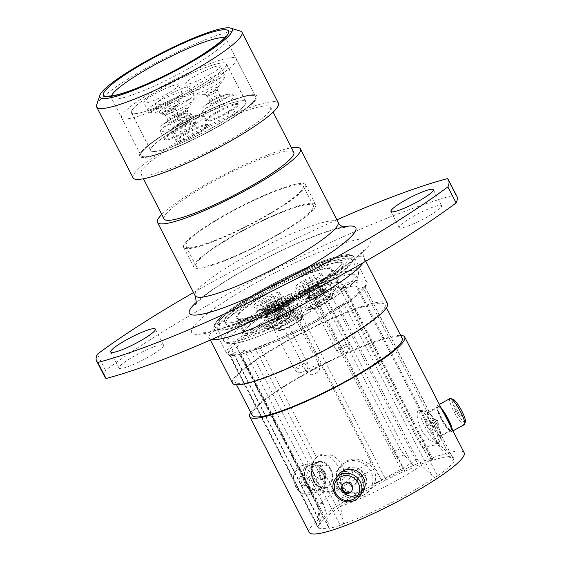 <?xml version="1.0" encoding="UTF-8"?>
<svg xmlns="http://www.w3.org/2000/svg" width="562" height="562" viewBox="0 0 562 562"><rect width="100%" height="100%" fill="white"/><g stroke="black" fill="none" stroke-linecap="round" stroke-linejoin="round"><path stroke-width="0.42" stroke-dasharray="2.81 2.11" d="M285.679 187.589A65.944 9.884 -27.2 0 0 219.679 218.442A65.944 9.884 -27.2 0 0 185.917 246.191A65.944 9.884 -27.2 0 0 203.465 244.505A65.944 9.884 -27.2 0 0 269.465 213.651A65.944 9.884 -27.2 0 0 303.227 185.903A65.944 9.884 -27.2 0 0 285.679 187.589M157.234 154.55A65.944 9.884 152.8 0 1 139.685 156.236A65.944 9.884 152.8 0 1 173.447 128.494A65.944 9.884 152.8 0 1 239.454 97.64A65.944 9.884 152.8 0 1 256.996 95.947A65.944 9.884 152.8 0 1 223.24 123.696A65.944 9.884 152.8 0 1 157.234 154.55M212 265.327A68.515 10.264 152.8 0 1 193.771 267.083A68.515 10.264 152.8 0 1 228.839 238.253A68.515 10.264 152.8 0 1 297.41 206.205A68.515 10.264 152.8 0 1 315.64 204.449A68.515 10.264 152.8 0 1 280.571 233.272A68.515 10.264 152.8 0 1 212 265.327M201.863 245.608A68.515 10.264 152.8 0 1 183.633 247.364A68.515 10.264 152.8 0 1 218.709 218.534A68.515 10.264 152.8 0 1 287.28 186.486A68.515 10.264 152.8 0 1 305.51 184.729A68.515 10.264 152.8 0 1 270.434 213.56A68.515 10.264 152.8 0 1 201.863 245.608M324.457 263.044A65.944 9.884 -27.2 0 0 258.457 293.898A65.944 9.884 -27.2 0 0 224.695 321.647A65.944 9.884 -27.2 0 0 242.243 319.954A65.944 9.884 -27.2 0 0 308.243 289.107A65.944 9.884 -27.2 0 0 342.005 261.358A65.944 9.884 -27.2 0 0 324.457 263.044A65.944 9.884 -27.2 0 0 258.457 293.898A65.944 9.884 -27.2 0 0 224.695 321.647A65.944 9.884 -27.2 0 0 242.243 319.954A65.944 9.884 -27.2 0 0 308.243 289.107A65.944 9.884 -27.2 0 0 342.005 261.358A65.944 9.884 -27.2 0 0 324.457 263.044M213.595 264.217A65.944 9.884 152.8 0 1 196.054 265.91A65.944 9.884 152.8 0 1 229.809 238.162A65.944 9.884 152.8 0 1 295.816 207.308A65.944 9.884 152.8 0 1 313.357 205.622A65.944 9.884 152.8 0 1 279.602 233.37A65.944 9.884 152.8 0 1 213.595 264.217M340.27 289.008L418.823 441.858L422.898 447.942L433.176 460.159A3.955 0.59 -27.2 0 0 433.204 459.997A3.955 0.59 -27.2 0 0 432.157 460.095A3.955 0.59 -27.2 0 0 432.009 460.145L342.602 286.163A3.955 0.59 152.8 0 1 342.743 286.121A3.955 0.59 152.8 0 1 343.796 286.016A3.955 0.59 152.8 0 1 343.192 286.746L340.27 289.008A68.072 10.2 152.8 0 1 357.804 287.449A68.072 10.2 152.8 0 1 357.692 289.493L363.059 287.315A3.955 0.59 152.8 0 1 363.958 286.985A3.955 0.59 152.8 0 1 365.012 286.88A3.955 0.59 152.8 0 1 364.963 287.077A77.156 11.563 -27.2 0 0 345.356 285.271A77.156 11.563 -27.2 0 0 342.602 286.163A77.156 11.563 -27.2 0 0 328.995 291.214A77.156 11.563 -27.2 0 0 312.985 298.092A3.955 0.59 152.8 0 1 314.643 297.431A3.955 0.59 152.8 0 1 315.696 297.333A3.955 0.59 152.8 0 1 315.682 297.46L315.113 298.717L393.667 451.567L404.921 471.23A3.955 0.59 -27.2 0 0 404.057 471.413A3.955 0.59 -27.2 0 0 402.392 472.066L312.985 298.092A77.156 11.563 -27.2 0 0 296.603 305.932A77.156 11.563 -27.2 0 0 228.537 352.156A77.156 11.563 -27.2 0 0 228.636 353.835A77.156 11.563 -27.2 0 0 229.591 354.727A77.156 11.563 -27.2 0 0 240.058 354.341A77.156 11.563 -27.2 0 0 249.163 351.854A77.156 11.563 -27.2 0 0 250.793 351.334A77.156 11.563 -27.2 0 0 348.159 301.864A3.955 0.59 152.8 0 1 343.979 304.098L432.136 475.628L434.356 477.658A75.399 11.296 152.8 0 1 343.501 523.812L342.876 519.063L255.478 349.009L259.398 346.41L337.959 499.26L340.439 506.467L342.876 519.063M434.356 477.658A3.955 0.59 -27.2 0 0 437.566 475.845L348.159 301.864A77.156 11.563 -27.2 0 0 364.963 287.077L454.377 461.051A3.955 0.59 -27.2 0 0 454.426 460.861A3.955 0.59 -27.2 0 0 453.372 460.959A3.955 0.59 -27.2 0 0 453.302 460.981L440.77 448.49L436.245 442.343L357.692 289.493M363.207 495.241C368.419 492.916 372.149 489.024 374.39 483.552C381.05 467.289 359.898 453.429 346.066 461.367L336.139 471.876L338.191 486.762L342.167 491.68L347.941 495.494C353.062 497.623 358.156 497.539 363.207 495.241M347.133 468.181A13.706 12.828 39 0 1 363.53 472.382A13.706 12.828 39 0 1 363.979 488.849A13.706 12.828 39 0 1 359.518 492.284A13.706 12.828 39 0 1 343.129 488.083A13.706 12.828 39 0 1 342.672 471.616A13.706 12.828 39 0 1 347.133 468.181M356.8 495.642L361.31 492.157L364.162 483.854L361.043 475.466L353.273 470.731L344.415 471.546L339.996 474.925L337.446 482.849L340.635 491.16L348.124 496.218L356.8 495.642M437.524 443.804C435.88 443.755 433.07 442.259 429.094 439.315C417.32 430.506 414.517 408.672 419.561 410.492L423.629 415.536L438.241 443.727L437.524 443.804M428.258 412.382A13.706 2.648 -118.9 0 0 427.914 412.269A13.706 2.648 -118.9 0 0 427.478 412.325A13.706 2.648 -118.9 0 0 431.286 424.675A13.706 2.648 -118.9 0 0 440.299 436.372A13.706 2.648 -118.9 0 0 440.727 436.316A13.706 2.648 -118.9 0 0 441.093 435.62A13.706 2.648 -118.9 0 0 436.421 423.038A13.706 2.648 -118.9 0 0 428.258 412.382L423.024 410.794L419.561 410.492M450.872 430.527C445.982 431.103 432.838 405.518 438.486 406.431C441.339 406.958 454.503 432.557 450.872 430.527L440.727 436.316M427.478 412.325L438.486 406.431M334.481 490.31L325.293 491.982L323.951 491.371L313.659 477.482L312.015 468.357L313.891 460.643L317.663 456.484C327.611 447.921 348.278 461.564 343.024 478.164C341.246 483.685 338.401 487.732 334.481 490.31M315.914 462.814A13.706 10.186 72.5 0 0 312.922 479.379A13.706 10.186 72.5 0 0 326.234 487.935A13.706 10.186 72.5 0 0 328.299 486.917A13.706 10.186 72.5 0 0 331.292 470.352A13.706 10.186 72.5 0 0 317.987 461.795A13.706 10.186 72.5 0 0 315.914 462.814M320.445 489.39L318.408 490.401L311.327 488.989L305.756 481.655L304.253 472.199L308.06 465.294L310.168 464.268L318.092 465.406L324.119 472.607L324.871 482.28L320.445 489.39M405.532 226.879A23.815 3.569 152.8 0 1 399.196 227.491A23.815 3.569 152.8 0 1 411.384 217.473A23.815 3.569 152.8 0 1 435.22 206.331A23.815 3.569 152.8 0 1 441.556 205.72A23.815 3.569 152.8 0 1 429.368 215.738A23.815 3.569 152.8 0 1 405.532 226.879M125.656 367.429A25.086 3.758 152.8 0 1 118.982 368.068A25.086 3.758 152.8 0 1 131.817 357.516A25.086 3.758 152.8 0 1 156.924 345.778A25.086 3.758 152.8 0 1 163.598 345.138A25.086 3.758 152.8 0 1 150.756 355.69A25.086 3.758 152.8 0 1 125.656 367.429M96.657 104.911A81.701 12.245 152.8 0 1 143.598 69.66A81.701 12.245 152.8 0 1 220.262 34.394A81.701 12.245 152.8 0 1 240.311 31.086M133.096 177.873A81.701 12.245 152.8 0 1 174.915 143.5A81.701 12.245 152.8 0 1 256.686 105.277A81.701 12.245 152.8 0 1 278.429 103.183M251.207 109.07A72.905 10.924 152.8 0 1 270.603 107.201A72.905 10.924 152.8 0 1 233.286 137.88A72.905 10.924 152.8 0 1 160.31 171.986A72.905 10.924 152.8 0 1 140.914 173.855A72.905 10.924 152.8 0 1 178.238 143.177A72.905 10.924 152.8 0 1 251.207 109.07M164.097 218.962A72.905 10.924 152.8 0 1 201.421 188.284A72.905 10.924 152.8 0 1 274.389 154.171A72.905 10.924 152.8 0 1 293.786 152.309M161.779 214.445A80.38 12.048 152.8 0 1 279.047 150.946A80.38 12.048 152.8 0 1 291.467 147.799M232.485 383.129A87.124 13.052 152.8 0 1 277.087 346.473A87.124 13.052 152.8 0 1 364.281 305.714A87.124 13.052 152.8 0 1 387.464 303.48M362.504 306.95A84.265 12.624 152.8 0 1 384.921 304.787A84.265 12.624 152.8 0 1 341.787 340.242A84.265 12.624 152.8 0 1 257.445 379.666A84.265 12.624 152.8 0 1 235.028 381.823A84.265 12.624 152.8 0 1 278.162 346.368A84.265 12.624 152.8 0 1 362.504 306.95M252.247 415.332A84.265 12.624 152.8 0 1 295.38 379.877A84.265 12.624 152.8 0 1 379.722 340.453A84.265 12.624 152.8 0 1 402.139 338.296M250.729 412.382A87.124 13.052 152.8 0 1 303.592 374.657A87.124 13.052 152.8 0 1 381.507 339.223A87.124 13.052 152.8 0 1 400.629 335.345M309.177 532.362A87.124 13.052 152.8 0 1 353.779 495.705A87.124 13.052 152.8 0 1 440.98 454.946A87.124 13.052 152.8 0 1 464.156 452.712M433.176 460.159A75.399 11.296 152.8 0 1 433.667 460.004A75.399 11.296 152.8 0 1 453.344 457.573A75.399 11.296 152.8 0 1 453.302 460.981M158.147 153.918A64.482 9.659 152.8 0 1 140.992 155.569A64.482 9.659 152.8 0 1 174.002 128.438A64.482 9.659 152.8 0 1 238.541 98.273A64.482 9.659 152.8 0 1 255.696 96.622A64.482 9.659 152.8 0 1 222.685 123.752A64.482 9.659 152.8 0 1 158.147 153.918M432.136 475.628L421.697 465.28L417.173 459.133L338.612 306.283A68.072 10.2 152.8 0 1 259.398 346.41M338.612 306.283L343.979 304.098M255.478 349.009A3.955 0.59 152.8 0 1 250.793 351.334L340.207 525.308A77.156 11.563 152.8 0 1 329.473 528.315L240.058 354.341A3.955 0.59 152.8 0 1 239.475 354.313A3.955 0.59 152.8 0 1 240.691 353.147L244.618 350.555L323.171 503.404L325.658 510.612L329.17 527.823A75.399 11.296 152.8 0 1 321.155 528.125L320.684 523.482L233.286 353.428L238.45 350.786L317.01 503.636L319.202 510.851L320.684 523.482M454.377 461.051A77.156 11.563 152.8 0 1 437.566 475.845M418.402 465.188A3.955 0.59 -27.2 0 0 415.009 466.903L411.848 463.755L324.45 293.694A3.955 0.59 152.8 0 1 328.995 291.214L418.402 465.188A77.156 11.563 152.8 0 1 432.009 460.145M404.921 471.23A75.399 11.296 152.8 0 1 415.009 466.903M386.017 479.906A3.955 0.59 -27.2 0 0 383.052 481.697L380.53 478.311L293.132 308.257A3.955 0.59 152.8 0 1 296.603 305.932L386.017 479.906A77.156 11.563 152.8 0 1 402.392 472.066M319.75 524.697A3.955 0.59 -27.2 0 0 317.952 526.137L228.537 352.156A3.955 0.59 152.8 0 1 231.832 349.887L237.002 347.246L315.556 500.096L317.748 507.31L319.75 524.697A75.399 11.296 152.8 0 1 383.052 481.697M233.286 353.428A3.955 0.59 152.8 0 1 229.591 354.727L319.005 528.709A77.156 11.563 152.8 0 1 318.043 527.809A77.156 11.563 152.8 0 1 317.952 526.137M319.005 528.709A3.955 0.59 -27.2 0 0 321.155 528.125M329.17 527.823A3.955 0.59 -27.2 0 0 328.882 528.287A3.955 0.59 -27.2 0 0 329.473 528.315M340.207 525.308A3.955 0.59 -27.2 0 0 343.501 523.812M315.113 298.717A68.072 10.2 152.8 0 1 321.527 295.956L400.088 448.806L404.155 454.89L411.848 463.755M324.45 293.694L321.527 295.956M237.002 347.246A68.072 10.2 152.8 0 1 292.556 309.507L371.11 462.357L380.53 478.311M293.132 308.257L292.556 309.507M244.618 350.555A68.072 10.2 152.8 0 1 238.45 350.786M104.869 377.039A197.838 29.646 152.8 0 1 105.544 370.288A249.135 37.331 152.8 0 1 455.592 194.691A197.838 29.646 152.8 0 1 456.794 196.173M455.592 194.691L447.352 178.646M105.544 370.288L97.296 354.243M336.898 219.84A249.135 37.331 -27.2 0 0 193.525 292.57M243.332 322.082A65.944 9.884 152.8 0 1 225.791 323.768A65.944 9.884 152.8 0 1 259.546 296.026A65.944 9.884 152.8 0 1 325.553 265.173A65.944 9.884 152.8 0 1 343.094 263.48A65.944 9.884 152.8 0 1 309.339 291.228A65.944 9.884 152.8 0 1 243.332 322.082M250.596 317.052A54.296 8.135 152.8 0 1 236.152 318.443A54.296 8.135 152.8 0 1 263.943 295.598A54.296 8.135 152.8 0 1 318.289 270.196A54.296 8.135 152.8 0 1 332.732 268.805A54.296 8.135 152.8 0 1 304.941 291.657A54.296 8.135 152.8 0 1 250.596 317.052M437.967 422.912A4.18 0.808 61.1 0 1 439.105 426.045A4.18 0.808 61.1 0 1 438.985 426.403A4.18 0.808 61.1 0 1 435.957 422.568A4.18 0.808 61.1 0 1 434.939 419.083A4.18 0.808 61.1 0 1 435.304 419.168A4.18 0.808 61.1 0 1 437.967 422.912M434.286 424.949A4.18 0.808 61.1 0 1 435.402 428.286A4.18 0.808 61.1 0 1 435.304 428.434A4.18 0.808 61.1 0 1 432.276 424.598A4.18 0.808 61.1 0 1 431.258 421.114A4.18 0.808 61.1 0 1 431.44 421.107A4.18 0.808 61.1 0 1 434.286 424.949M427.204 426.6A8.795 1.7 -118.9 0 0 433.78 434.349A8.795 1.7 -118.9 0 0 431.44 427.324A8.795 1.7 -118.9 0 0 425.448 419.252A8.795 1.7 -118.9 0 0 427.204 426.6M437.369 424.788A13.045 2.522 -118.9 0 0 428.82 412.965A13.045 2.522 -118.9 0 0 427.921 412.831A13.045 2.522 -118.9 0 0 431.089 423.713A13.045 2.522 -118.9 0 0 440.538 435.669A13.045 2.522 -118.9 0 0 440.903 434.84A13.045 2.522 -118.9 0 0 437.369 424.788M433.857 427.738A18.82 3.632 -118.9 0 0 420.748 410.401A18.82 3.632 -118.9 0 0 424.788 426.179A18.82 3.632 -118.9 0 0 438.767 443.032A18.82 3.632 -118.9 0 0 433.857 427.738M465.378 421.626A13.01 2.515 61.1 0 1 455.642 410.155A13.01 2.515 61.1 0 1 453.042 399.287M449.986 398.556A14.872 2.873 -118.9 0 0 453.59 410.963A14.872 2.873 -118.9 0 0 464.367 424.598M460.116 410.927A5.571 1.075 61.1 0 1 461.465 415.571A5.571 1.075 61.1 0 1 457.433 410.464A5.571 1.075 61.1 0 1 456.084 405.82A5.571 1.075 61.1 0 1 460.116 410.927M458.227 411.967A5.571 1.075 61.1 0 1 459.576 416.611A5.571 1.075 61.1 0 1 455.543 411.51A5.571 1.075 61.1 0 1 454.194 406.86A5.571 1.075 61.1 0 1 458.227 411.967M442.315 410.211A13.045 2.522 -118.9 0 0 438.374 407.064A13.045 2.522 -118.9 0 0 441.535 417.938A13.045 2.522 -118.9 0 0 450.984 429.895A13.045 2.522 -118.9 0 0 451.181 427.464M441.261 408.16A14.872 2.873 -118.9 0 0 437.489 405.462A14.872 2.873 -118.9 0 0 441.093 417.868A14.872 2.873 -118.9 0 0 451.869 431.504A14.872 2.873 -118.9 0 0 452.234 429.516M348.981 482.772A4.18 3.913 -141 0 0 355.844 483.77A4.18 3.913 -141 0 0 356.21 479.512A4.18 3.913 -141 0 0 349.339 478.508A4.18 3.913 -141 0 0 348.981 482.772M349.922 481.599A4.18 3.913 -141 0 0 356.793 482.603A4.18 3.913 -141 0 0 357.151 478.339A4.18 3.913 -141 0 0 350.288 477.342A4.18 3.913 -141 0 0 349.922 481.599M362.16 475.283A8.795 8.233 39 0 1 358.528 486.446A8.795 8.233 39 0 1 346.958 482.14A8.795 8.233 39 0 1 350.583 470.977A8.795 8.233 39 0 1 362.16 475.283M342.026 485.357A13.045 12.209 39 0 1 343.157 472.073A13.045 12.209 39 0 1 364.569 475.185A13.045 12.209 39 0 1 363.438 488.476A13.045 12.209 39 0 1 342.026 485.357M338.296 486.053A18.82 17.619 39 0 1 346.052 462.161A18.82 17.619 39 0 1 370.822 471.37A18.82 17.619 39 0 1 363.059 495.262A18.82 17.619 39 0 1 338.296 486.053M351.545 491.265A5.571 5.213 -141 0 0 351.798 490.977A5.571 5.213 -141 0 0 352.283 485.301A5.571 5.213 -141 0 0 343.143 483.973A5.571 5.213 -141 0 0 342.911 484.282M339.336 488.68A13.045 12.209 39 0 1 340.467 475.389A13.045 12.209 39 0 1 361.886 478.508A13.045 12.209 39 0 1 360.755 491.792A13.045 12.209 39 0 1 339.336 488.68M362.174 492.944A14.872 13.931 39 0 1 337.755 489.397A14.872 13.931 39 0 1 339.041 474.237M322.595 473.731A4.18 3.105 -107.5 0 1 321.246 479.526A4.18 3.105 -107.5 0 1 317.375 477.342A4.18 3.105 -107.5 0 1 318.724 471.546A4.18 3.105 -107.5 0 1 322.595 473.731M325.328 472.867A4.18 3.105 -107.5 0 1 323.979 478.662A4.18 3.105 -107.5 0 1 320.115 476.478A4.18 3.105 -107.5 0 1 321.464 470.682A4.18 3.105 -107.5 0 1 325.328 472.867M320.178 477.538A8.795 6.533 72.5 0 0 329.634 481.479A8.795 6.533 72.5 0 0 331.144 469.951A8.795 6.533 72.5 0 0 321.689 466.01A8.795 6.533 72.5 0 0 320.178 477.538M330.147 469.27A13.045 9.695 72.5 0 0 318.092 462.456A13.045 9.695 72.5 0 0 313.884 480.524A13.045 9.695 72.5 0 0 325.939 487.331A13.045 9.695 72.5 0 0 330.147 469.27M337.39 465.624A18.82 13.987 72.5 0 0 323.108 455.311A18.82 13.987 72.5 0 0 311.706 465.835A18.82 13.987 72.5 0 0 313.933 481.866A18.82 13.987 72.5 0 0 318.773 488.23A18.82 13.987 72.5 0 0 336.561 488.076A18.82 13.987 72.5 0 0 337.39 465.624M295.668 486.263A13.01 9.673 -107.5 0 1 297.902 469.207A13.01 9.673 -107.5 0 1 311.896 475.031A13.01 9.673 -107.5 0 1 309.662 492.094A13.01 9.673 -107.5 0 1 295.668 486.263M314.242 473.857A14.872 11.057 72.5 0 0 300.494 466.088A14.872 11.057 72.5 0 0 295.696 486.692A14.872 11.057 72.5 0 0 309.444 494.455A14.872 11.057 72.5 0 0 314.242 473.857M307.252 478.241A5.571 4.138 -107.5 0 1 305.454 485.961A5.571 4.138 -107.5 0 1 300.312 483.053A5.571 4.138 -107.5 0 1 302.103 475.34A5.571 4.138 -107.5 0 1 307.252 478.241M308.657 477.798A5.571 4.138 -107.5 0 1 306.859 485.519A5.571 4.138 -107.5 0 1 301.71 482.61A5.571 4.138 -107.5 0 1 303.508 474.897A5.571 4.138 -107.5 0 1 308.657 477.798M322.384 471.715A13.045 9.695 72.5 0 0 310.329 464.907A13.045 9.695 72.5 0 0 306.121 482.969A13.045 9.695 72.5 0 0 318.176 489.783A13.045 9.695 72.5 0 0 322.384 471.715M323.529 470.928A14.872 11.057 72.5 0 0 309.781 463.158A14.872 11.057 72.5 0 0 304.983 483.763A14.872 11.057 72.5 0 0 318.731 491.525A14.872 11.057 72.5 0 0 323.529 470.928M269.296 307.512A14.584 2.185 152.8 0 1 265.419 307.885A14.584 2.185 152.8 0 1 272.879 301.752A14.584 2.185 152.8 0 1 287.477 294.931A14.584 2.185 152.8 0 1 291.355 294.551A14.584 2.185 152.8 0 1 283.887 300.691A14.584 2.185 152.8 0 1 269.296 307.512M299.462 286.634A14.584 2.185 152.8 0 1 295.584 287.006A14.584 2.185 152.8 0 1 303.044 280.867A14.584 2.185 152.8 0 1 317.642 274.045A14.584 2.185 152.8 0 1 321.52 273.673A14.584 2.185 152.8 0 1 314.053 279.813A14.584 2.185 152.8 0 1 299.462 286.634M295.289 305.068A17.661 2.648 152.8 0 1 300.017 304.709A17.661 2.648 152.8 0 1 290.687 312.198A17.661 2.648 152.8 0 1 273.272 320.312A17.661 2.648 152.8 0 1 268.629 320.839A17.661 2.648 152.8 0 1 277.361 313.484A17.661 2.648 152.8 0 1 295.289 305.068M282.272 329.627A12.673 1.897 152.8 0 1 278.885 329.915A12.673 1.897 152.8 0 1 285.496 324.555A12.673 1.897 152.8 0 1 298.078 318.689A12.673 1.897 152.8 0 1 301.429 318.331A12.673 1.897 152.8 0 1 295.071 323.635A12.673 1.897 152.8 0 1 282.272 329.627M325.454 284.189A17.661 2.648 152.8 0 1 330.182 283.824A17.661 2.648 152.8 0 1 320.853 291.32A17.661 2.648 152.8 0 1 303.438 299.427A17.661 2.648 152.8 0 1 298.794 299.96A17.661 2.648 152.8 0 1 307.526 292.598A17.661 2.648 152.8 0 1 325.454 284.189A54.296 8.135 -27.2 0 0 271.13 309.585A54.296 8.135 -27.2 0 0 243.339 332.43A54.296 8.135 -27.2 0 0 257.782 331.039A54.296 8.135 -27.2 0 0 312.128 305.637A54.296 8.135 -27.2 0 0 339.919 282.791A54.296 8.135 -27.2 0 0 325.475 284.182M312.437 308.749A12.673 1.897 152.8 0 1 309.051 309.037A12.673 1.897 152.8 0 1 315.661 303.677A12.673 1.897 152.8 0 1 328.243 297.811A12.673 1.897 152.8 0 1 331.594 297.453A12.673 1.897 152.8 0 1 325.236 302.756A12.673 1.897 152.8 0 1 312.437 308.749M257.494 305.552A14.584 2.185 152.8 0 1 253.61 305.925A14.584 2.185 152.8 0 1 261.077 299.792A14.584 2.185 152.8 0 1 275.668 292.971A14.584 2.185 152.8 0 1 279.553 292.598A14.584 2.185 152.8 0 1 272.085 298.731A14.584 2.185 152.8 0 1 257.494 305.552M283.487 303.108A17.661 2.648 152.8 0 1 288.215 302.749A17.661 2.648 152.8 0 1 278.885 310.238A17.661 2.648 152.8 0 1 261.471 318.352A17.661 2.648 152.8 0 1 256.82 318.879A17.661 2.648 152.8 0 1 265.552 311.524A17.661 2.648 152.8 0 1 283.487 303.108M270.47 327.667A12.673 1.897 152.8 0 1 267.083 327.955A12.673 1.897 152.8 0 1 273.694 322.595A12.673 1.897 152.8 0 1 286.276 316.729A12.673 1.897 152.8 0 1 289.627 316.371A12.673 1.897 152.8 0 1 283.262 321.675A12.673 1.897 152.8 0 1 270.47 327.667M321.97 290.097C322.869 288.011 322.314 286.936 320.312 286.88C319.371 288.98 319.926 290.055 321.97 290.097L321.689 290.238A1.834 1.834 0 0 0 321.696 290.238A1.834 1.834 0 0 0 322.785 287.681A1.834 1.834 0 0 0 320.586 286.746L320.312 286.88M317.509 270.736A53.053 7.952 152.8 0 1 331.629 269.381A53.053 7.952 152.8 0 1 304.471 291.699A53.053 7.952 152.8 0 1 251.376 316.518A53.053 7.952 152.8 0 1 237.255 317.874A53.053 7.952 152.8 0 1 264.414 295.556A53.053 7.952 152.8 0 1 317.509 270.736M323.41 282.208A53.053 7.952 152.8 0 1 337.523 280.845A53.053 7.952 152.8 0 1 310.365 303.171A53.053 7.952 152.8 0 1 257.27 327.99A53.053 7.952 152.8 0 1 243.156 329.346A53.053 7.952 152.8 0 1 270.308 307.021A53.053 7.952 152.8 0 1 323.41 282.208M160.788 104.209A19.347 2.901 152.8 0 1 155.639 104.708A19.347 2.901 152.8 0 1 165.544 96.566A19.347 2.901 152.8 0 1 184.905 87.517A19.347 2.901 152.8 0 1 190.054 87.019A19.347 2.901 152.8 0 1 180.149 95.161A19.347 2.901 152.8 0 1 160.788 104.209M190.954 83.331A19.347 2.901 152.8 0 1 185.804 83.829A19.347 2.901 152.8 0 1 195.709 75.687A19.347 2.901 152.8 0 1 215.07 66.639A19.347 2.901 152.8 0 1 220.22 66.14A19.347 2.901 152.8 0 1 210.314 74.282A19.347 2.901 152.8 0 1 190.954 83.331M148.986 102.249A19.347 2.901 152.8 0 1 143.837 102.748A19.347 2.901 152.8 0 1 153.742 94.606A19.347 2.901 152.8 0 1 173.103 85.557A19.347 2.901 152.8 0 1 178.245 85.066A19.347 2.901 152.8 0 1 168.347 93.201A19.347 2.901 152.8 0 1 148.986 102.249M203.36 126.021A17.766 2.662 -27.2 0 0 185.305 134.494A17.766 2.662 -27.2 0 0 176.538 141.891A17.766 2.662 -27.2 0 0 181.21 141.357A17.766 2.662 -27.2 0 0 198.716 133.201A17.766 2.662 -27.2 0 0 208.123 125.663A17.766 2.662 -27.2 0 0 203.36 126.021M233.525 105.143A17.766 2.662 -27.2 0 0 215.471 113.615A17.766 2.662 -27.2 0 0 206.704 121.013A17.766 2.662 -27.2 0 0 211.375 120.472A17.766 2.662 -27.2 0 0 228.882 112.323A17.766 2.662 -27.2 0 0 238.288 104.785A17.766 2.662 -27.2 0 0 233.525 105.143M191.558 124.061A17.766 2.662 -27.2 0 0 173.503 132.534A17.766 2.662 -27.2 0 0 164.736 139.938A17.766 2.662 -27.2 0 0 169.408 139.397A17.766 2.662 -27.2 0 0 186.914 131.241A17.766 2.662 -27.2 0 0 196.321 123.703A17.766 2.662 -27.2 0 0 191.558 124.061M234.185 114.086A2.986 0.45 152.8 0 1 235.042 114.044A2.986 0.45 152.8 0 1 234.284 114.753A2.986 0.45 152.8 0 1 230.469 116.664A53.341 7.994 152.8 0 1 165.088 149.113A53.341 7.994 152.8 0 1 150.897 150.475A53.341 7.994 152.8 0 1 178.203 128.031A53.341 7.994 152.8 0 1 231.593 103.078A53.341 7.994 152.8 0 1 245.791 101.708A53.341 7.994 152.8 0 1 234.185 114.086C233.567 110.777 232.092 109.499 229.767 110.264C227.982 112.358 228.214 114.493 230.469 116.664M212.155 65.255A53.341 7.994 152.8 0 1 226.345 63.885A53.341 7.994 152.8 0 1 199.039 86.33A53.341 7.994 152.8 0 1 145.649 111.29A53.341 7.994 152.8 0 1 131.459 112.653A53.341 7.994 152.8 0 1 158.765 90.208A53.341 7.994 152.8 0 1 212.155 65.255M235.042 114.044A3.667 3.667 0 0 0 230.322 109.997L229.767 110.264M262.103 302.377A7.257 1.089 -27.2 0 0 269.367 298.984A7.257 1.089 -27.2 0 0 273.083 295.928A7.257 1.089 -27.2 0 0 271.151 296.118A7.257 1.089 -27.2 0 0 263.887 299.511A7.257 1.089 -27.2 0 0 260.171 302.567A7.257 1.089 -27.2 0 0 262.103 302.377M306.669 280.087A7.257 1.089 -27.2 0 0 301.963 283.705A7.257 1.089 -27.2 0 0 310.168 280.684A7.257 1.089 -27.2 0 0 314.875 277.066A7.257 1.089 -27.2 0 0 306.669 280.087M284.555 298.415A7.257 1.089 -27.2 0 0 284.737 297.93A7.257 1.089 -27.2 0 0 278.836 299.757A7.257 1.089 -27.2 0 0 272.008 304.077A7.257 1.089 -27.2 0 0 271.825 304.569A7.257 1.089 -27.2 0 0 277.719 302.742A7.257 1.089 -27.2 0 0 284.555 298.415M241.407 108.459A53.488 8.016 -27.2 0 0 245.917 101.645A53.488 8.016 -27.2 0 0 207.083 112.899A53.488 8.016 -27.2 0 0 155.281 143.732A53.488 8.016 -27.2 0 0 150.771 150.546A53.488 8.016 -27.2 0 0 189.605 139.292A53.488 8.016 -27.2 0 0 241.407 108.459M135.842 105.909A53.488 8.016 152.8 0 1 187.645 75.069A53.488 8.016 152.8 0 1 226.479 63.822A53.488 8.016 152.8 0 1 221.969 70.636A53.488 8.016 152.8 0 1 170.167 101.469A53.488 8.016 152.8 0 1 131.325 112.723A53.488 8.016 152.8 0 1 135.842 105.909M250.252 104.834A64.482 9.659 152.8 0 1 187.806 142.003A64.482 9.659 152.8 0 1 140.992 155.569A64.482 9.659 152.8 0 1 146.429 147.356A64.482 9.659 152.8 0 1 208.881 110.18A64.482 9.659 152.8 0 1 255.696 96.622A64.482 9.659 152.8 0 1 250.252 104.834M230.813 67.011A64.482 9.659 152.8 0 1 168.368 104.181A64.482 9.659 152.8 0 1 121.554 117.746A64.482 9.659 152.8 0 1 126.991 109.534A64.482 9.659 152.8 0 1 189.443 72.358A64.482 9.659 152.8 0 1 236.258 58.799A64.482 9.659 152.8 0 1 230.813 67.011M256.103 95.147A65.944 9.884 152.8 0 1 256.996 95.947A65.944 9.884 152.8 0 1 206.198 133.152A65.944 9.884 152.8 0 1 140.584 157.044A65.944 9.884 152.8 0 1 139.685 156.236A65.944 9.884 152.8 0 1 190.483 119.039A65.944 9.884 152.8 0 1 256.103 95.147M342.202 262.679A65.944 9.884 152.8 0 1 343.094 263.48A65.944 9.884 152.8 0 1 292.296 300.684A65.944 9.884 152.8 0 1 226.683 324.576A65.944 9.884 152.8 0 1 225.791 323.768A65.944 9.884 152.8 0 1 276.588 286.571A65.944 9.884 152.8 0 1 342.202 262.679M315.682 297.46L403.08 467.521M343.192 286.746L430.59 456.808M338.12 222.215A80.38 12.048 -27.2 0 0 316.736 224.273A80.38 12.048 -27.2 0 0 236.279 261.878A80.38 12.048 -27.2 0 0 195.133 295.703M196.194 302.377A93.573 14.022 152.8 0 1 330.92 230.181A93.573 14.022 152.8 0 1 342.932 226.964M211.656 339.469A87.124 13.052 152.8 0 1 209.303 338.022A87.124 13.052 152.8 0 1 253.905 301.365A87.124 13.052 152.8 0 1 341.106 260.606A87.124 13.052 152.8 0 1 364.281 258.38A87.124 13.052 152.8 0 1 363.228 262.679M343.361 243.318A100.31 15.034 -27.2 0 0 216.827 306.796A100.31 15.034 -27.2 0 0 218.302 329.887A100.31 15.034 -27.2 0 0 344.843 266.409A100.31 15.034 -27.2 0 0 343.361 243.318M247.582 351.201A78.624 11.781 152.8 0 1 226.669 353.21A78.624 11.781 152.8 0 1 266.915 320.129A78.624 11.781 152.8 0 1 345.609 283.346A78.624 11.781 152.8 0 1 366.522 281.337A78.624 11.781 152.8 0 1 326.276 314.418A78.624 11.781 152.8 0 1 247.582 351.201M333.02 258.864A78.624 11.781 -27.2 0 0 254.333 295.647A78.624 11.781 -27.2 0 0 214.08 328.728A78.624 11.781 -27.2 0 0 235 326.712A78.624 11.781 -27.2 0 0 313.694 289.929A78.624 11.781 -27.2 0 0 353.941 256.848A78.624 11.781 -27.2 0 0 333.02 258.864M235.253 324.794A77.156 11.563 152.8 0 1 234.115 307.035A77.156 11.563 152.8 0 1 331.447 258.211A77.156 11.563 152.8 0 1 332.585 275.97A77.156 11.563 152.8 0 1 235.253 324.794M111.424 95.905A64.482 9.659 -27.2 0 0 111.318 97.837A64.482 9.659 -27.2 0 0 128.473 96.186A64.482 9.659 -27.2 0 0 193.012 66.014A64.482 9.659 -27.2 0 0 226.022 38.883A64.482 9.659 -27.2 0 0 224.393 37.844M422.898 447.942A69.393 10.397 152.8 0 1 440.573 445.835A69.393 10.397 152.8 0 1 440.77 448.49M418.823 441.858A68.072 10.2 152.8 0 1 429.094 439.315M436.47 440.587A68.072 10.2 152.8 0 1 436.245 442.343M347.941 495.494A68.072 10.2 152.8 0 1 337.959 499.26M417.173 459.133A68.072 10.2 152.8 0 1 374.39 483.552M421.697 465.28A69.393 10.397 152.8 0 1 340.439 506.467M393.667 451.567A68.072 10.2 152.8 0 1 400.088 448.806M397.193 457.882A69.393 10.397 152.8 0 1 404.155 454.89M343.024 478.164A68.072 10.2 152.8 0 1 371.11 462.357M315.556 500.096A68.072 10.2 152.8 0 1 323.951 491.371M317.748 507.31A69.393 10.397 152.8 0 1 374.643 468.673M323.171 503.404A68.072 10.2 152.8 0 1 317.01 503.636M325.658 510.612A69.393 10.397 152.8 0 1 319.202 510.851M240.691 353.147L328.089 523.208M231.832 349.887L319.237 519.941M451.216 458.845L363.059 287.315M237.445 326.768A75.765 11.352 -27.2 0 0 313.28 291.327A75.765 11.352 -27.2 0 0 352.058 259.447A75.765 11.352 -27.2 0 0 331.903 261.386A75.765 11.352 -27.2 0 0 256.075 296.834A75.765 11.352 -27.2 0 0 217.29 328.707A75.765 11.352 -27.2 0 0 237.445 326.768M237.944 322.925A72.835 10.917 -27.2 0 0 329.824 276.841A72.835 10.917 -27.2 0 0 328.749 260.073A72.835 10.917 -27.2 0 0 236.876 306.164A72.835 10.917 -27.2 0 0 237.944 322.925M243.739 339.012A75.765 11.352 -27.2 0 0 319.567 303.564A75.765 11.352 -27.2 0 0 358.352 271.685A75.765 11.352 -27.2 0 0 338.198 273.631A75.765 11.352 -27.2 0 0 262.363 309.072A75.765 11.352 -27.2 0 0 223.578 340.951A75.765 11.352 -27.2 0 0 243.739 339.012M246.887 340.326A72.835 10.917 -27.2 0 0 338.767 294.235A72.835 10.917 -27.2 0 0 337.692 277.473A72.835 10.917 -27.2 0 0 245.812 323.557A72.835 10.917 -27.2 0 0 246.887 340.326M257.529 332.957A55.764 8.353 -27.2 0 0 327.871 297.67A55.764 8.353 -27.2 0 0 327.049 284.836A55.764 8.353 -27.2 0 0 256.708 320.122A55.764 8.353 -27.2 0 0 257.529 332.957M298.752 318.218A13.762 2.065 152.8 0 1 298.956 321.387A13.762 2.065 152.8 0 1 281.597 330.098A13.762 2.065 152.8 0 1 281.393 326.929A13.762 2.065 152.8 0 1 298.752 318.218M280.614 329.831A14.76 2.213 -27.2 0 0 295.176 323.052A14.76 2.213 -27.2 0 0 302.974 316.792A14.76 2.213 -27.2 0 0 299.019 317.094A14.76 2.213 -27.2 0 0 284.035 324.126A14.76 2.213 -27.2 0 0 276.736 330.28A14.76 2.213 -27.2 0 0 280.614 329.831M328.918 297.34A13.762 2.065 152.8 0 1 329.121 300.508A13.762 2.065 152.8 0 1 311.762 309.219A13.762 2.065 152.8 0 1 311.559 306.051A13.762 2.065 152.8 0 1 328.918 297.34M310.779 308.952A14.76 2.213 -27.2 0 0 325.342 302.173A14.76 2.213 -27.2 0 0 333.14 295.914A14.76 2.213 -27.2 0 0 329.184 296.216A14.76 2.213 -27.2 0 0 314.2 303.248A14.76 2.213 -27.2 0 0 306.894 309.395A14.76 2.213 -27.2 0 0 310.779 308.952M271.481 311.762A14.584 2.185 152.8 0 1 267.603 312.135A14.584 2.185 152.8 0 1 275.064 306.002A14.584 2.185 152.8 0 1 289.662 299.181A14.584 2.185 152.8 0 1 293.54 298.808A14.584 2.185 152.8 0 1 286.079 304.941A14.584 2.185 152.8 0 1 271.481 311.762M289.332 301.675A12.673 1.897 -27.2 0 0 273.343 309.697A12.673 1.897 -27.2 0 0 273.532 312.62A12.673 1.897 -27.2 0 0 289.521 304.597A12.673 1.897 -27.2 0 0 289.332 301.675M286.866 303.382A8.718 1.307 152.8 0 1 286.999 305.391A8.718 1.307 152.8 0 1 275.998 310.912A8.718 1.307 152.8 0 1 275.872 308.903A8.718 1.307 152.8 0 1 286.866 303.382M278.042 311.762A6.814 1.019 -27.2 0 0 284.864 308.573A6.814 1.019 -27.2 0 0 288.355 305.707A6.814 1.019 -27.2 0 0 286.543 305.883A6.814 1.019 -27.2 0 0 279.721 309.072A6.814 1.019 -27.2 0 0 276.23 311.938A6.814 1.019 -27.2 0 0 278.042 311.762M301.646 290.884A14.584 2.185 152.8 0 1 297.769 291.257A14.584 2.185 152.8 0 1 305.229 285.124A14.584 2.185 152.8 0 1 319.827 278.302A14.584 2.185 152.8 0 1 323.705 277.93A14.584 2.185 152.8 0 1 316.244 284.063A14.584 2.185 152.8 0 1 301.646 290.884M319.497 280.796A12.673 1.897 -27.2 0 0 303.508 288.819A12.673 1.897 -27.2 0 0 303.698 291.734A12.673 1.897 -27.2 0 0 319.687 283.719A12.673 1.897 -27.2 0 0 319.497 280.796M317.031 282.503A8.718 1.307 152.8 0 1 317.165 284.512A8.718 1.307 152.8 0 1 306.164 290.027A8.718 1.307 152.8 0 1 306.03 288.025A8.718 1.307 152.8 0 1 317.031 282.503M308.208 290.884A6.814 1.019 -27.2 0 0 315.029 287.695A6.814 1.019 -27.2 0 0 318.521 284.829A6.814 1.019 -27.2 0 0 316.708 285.004A6.814 1.019 -27.2 0 0 309.887 288.194A6.814 1.019 -27.2 0 0 306.395 291.06A6.814 1.019 -27.2 0 0 308.208 290.884M279.518 319.132A9.561 1.433 152.8 0 1 279.37 316.933A9.561 1.433 152.8 0 1 291.432 310.884A9.561 1.433 152.8 0 1 291.573 313.083A9.561 1.433 152.8 0 1 279.518 319.132M293.35 311.51A11.444 1.714 -27.2 0 0 281.991 316.806A11.444 1.714 -27.2 0 0 276.019 321.647A11.444 1.714 -27.2 0 0 279.082 321.387A11.444 1.714 -27.2 0 0 290.631 315.977A11.444 1.714 -27.2 0 0 296.371 311.186A11.444 1.714 -27.2 0 0 293.35 311.51M288.861 310.393A6.814 1.019 152.8 0 1 290.673 310.217A6.814 1.019 152.8 0 1 287.182 313.083A6.814 1.019 152.8 0 1 280.361 316.273A6.814 1.019 152.8 0 1 278.548 316.448A6.814 1.019 152.8 0 1 282.04 313.582A6.814 1.019 152.8 0 1 288.861 310.393M280.038 318.773A8.718 1.307 -27.2 0 0 291.039 313.252A8.718 1.307 -27.2 0 0 290.905 311.243A8.718 1.307 -27.2 0 0 279.911 316.764A8.718 1.307 -27.2 0 0 280.038 318.773M309.676 298.253A9.561 1.433 152.8 0 1 309.536 296.055A9.561 1.433 152.8 0 1 321.597 290.006A9.561 1.433 152.8 0 1 321.738 292.205A9.561 1.433 152.8 0 1 309.676 298.253M323.515 290.631A11.444 1.714 -27.2 0 0 312.156 295.928A11.444 1.714 -27.2 0 0 306.185 300.768A11.444 1.714 -27.2 0 0 309.248 300.508A11.444 1.714 -27.2 0 0 320.797 295.099A11.444 1.714 -27.2 0 0 326.536 290.308A11.444 1.714 -27.2 0 0 323.515 290.631M319.026 289.514A6.814 1.019 152.8 0 1 320.839 289.339A6.814 1.019 152.8 0 1 317.347 292.205A6.814 1.019 152.8 0 1 310.526 295.394A6.814 1.019 152.8 0 1 308.714 295.57A6.814 1.019 152.8 0 1 312.205 292.704A6.814 1.019 152.8 0 1 319.026 289.514M310.203 297.888A8.718 1.307 -27.2 0 0 321.204 292.373A8.718 1.307 -27.2 0 0 321.071 290.364A8.718 1.307 -27.2 0 0 310.076 295.886A8.718 1.307 -27.2 0 0 310.203 297.888M286.95 316.258A13.762 2.065 152.8 0 1 287.154 319.427A13.762 2.065 152.8 0 1 269.788 328.138A13.762 2.065 152.8 0 1 269.584 324.969A13.762 2.065 152.8 0 1 286.95 316.258M268.812 327.878A14.76 2.213 -27.2 0 0 283.374 321.092A14.76 2.213 -27.2 0 0 291.172 314.832A14.76 2.213 -27.2 0 0 287.217 315.134A14.76 2.213 -27.2 0 0 272.226 322.167A14.76 2.213 -27.2 0 0 264.927 328.32A14.76 2.213 -27.2 0 0 268.812 327.878M259.679 309.803A14.584 2.185 152.8 0 1 255.801 310.182A14.584 2.185 152.8 0 1 263.262 304.042A14.584 2.185 152.8 0 1 277.86 297.221A14.584 2.185 152.8 0 1 281.738 296.848A14.584 2.185 152.8 0 1 274.27 302.981A14.584 2.185 152.8 0 1 259.679 309.803M277.53 299.722A12.673 1.897 -27.2 0 0 261.541 307.744A12.673 1.897 -27.2 0 0 261.723 310.66A12.673 1.897 -27.2 0 0 277.719 302.637A12.673 1.897 -27.2 0 0 277.53 299.722M275.064 301.429A8.718 1.307 152.8 0 1 275.19 303.431A8.718 1.307 152.8 0 1 264.189 308.952A8.718 1.307 152.8 0 1 264.063 306.943A8.718 1.307 152.8 0 1 275.064 301.429M266.24 309.803A6.814 1.019 -27.2 0 0 273.062 306.62A6.814 1.019 -27.2 0 0 276.553 303.747A6.814 1.019 -27.2 0 0 274.734 303.923A6.814 1.019 -27.2 0 0 267.919 307.112A6.814 1.019 -27.2 0 0 264.428 309.978A6.814 1.019 -27.2 0 0 266.24 309.803M267.709 317.172A9.561 1.433 152.8 0 1 267.568 314.973A9.561 1.433 152.8 0 1 279.623 308.924A9.561 1.433 152.8 0 1 279.771 311.123A9.561 1.433 152.8 0 1 267.709 317.172M281.541 309.557A11.444 1.714 -27.2 0 0 270.189 314.853A11.444 1.714 -27.2 0 0 264.217 319.687A11.444 1.714 -27.2 0 0 267.273 319.434A11.444 1.714 -27.2 0 0 278.829 314.017A11.444 1.714 -27.2 0 0 284.569 309.226A11.444 1.714 -27.2 0 0 281.541 309.557M277.052 308.433A6.814 1.019 152.8 0 1 278.871 308.257A6.814 1.019 152.8 0 1 275.38 311.13A6.814 1.019 152.8 0 1 268.559 314.313A6.814 1.019 152.8 0 1 266.746 314.488A6.814 1.019 152.8 0 1 270.238 311.622A6.814 1.019 152.8 0 1 277.052 308.433M268.236 316.813A8.718 1.307 -27.2 0 0 279.23 311.292A8.718 1.307 -27.2 0 0 279.103 309.29A8.718 1.307 -27.2 0 0 268.102 314.804A8.718 1.307 -27.2 0 0 268.236 316.813M199.046 117.451A17.879 2.677 -27.2 0 0 181.154 125.811A17.879 2.677 -27.2 0 0 172 133.335A17.879 2.677 -27.2 0 0 176.763 132.878A17.879 2.677 -27.2 0 0 194.656 124.511A17.879 2.677 -27.2 0 0 203.809 116.987A17.879 2.677 -27.2 0 0 199.046 117.451M177.016 128.396A14.851 2.227 152.8 0 1 178.646 123.759A14.851 2.227 152.8 0 1 192.148 116.819A14.851 2.227 152.8 0 1 195.534 115.582A14.851 2.227 152.8 0 1 195.752 118.996A14.851 2.227 152.8 0 1 177.016 128.396M229.212 96.566A17.879 2.677 -27.2 0 0 211.319 104.932A17.879 2.677 -27.2 0 0 202.165 112.456A17.879 2.677 -27.2 0 0 206.921 112A17.879 2.677 -27.2 0 0 224.821 103.633A17.879 2.677 -27.2 0 0 233.975 96.109A17.879 2.677 -27.2 0 0 229.212 96.566M207.181 107.518A14.851 2.227 152.8 0 1 208.811 102.874A14.851 2.227 152.8 0 1 222.313 95.94A14.851 2.227 152.8 0 1 225.699 94.704A14.851 2.227 152.8 0 1 225.917 98.118A14.851 2.227 152.8 0 1 207.181 107.518M189.155 99.397A17.148 2.571 -27.2 0 0 170.216 108.494A17.148 2.571 -27.2 0 0 164.062 114.957A17.148 2.571 -27.2 0 0 167.778 114.191A17.148 2.571 -27.2 0 0 183.043 107.258A17.148 2.571 -27.2 0 0 193.49 99.832A17.148 2.571 -27.2 0 0 189.155 99.397M164.687 111.796A19.347 2.901 152.8 0 1 159.538 112.288A19.347 2.901 152.8 0 1 169.443 104.153A19.347 2.901 152.8 0 1 188.804 95.104A19.347 2.901 152.8 0 1 193.953 94.606A19.347 2.901 152.8 0 1 184.048 102.748A19.347 2.901 152.8 0 1 164.687 111.796M219.321 78.518A17.148 2.571 -27.2 0 0 200.381 87.609A17.148 2.571 -27.2 0 0 194.227 94.079A17.148 2.571 -27.2 0 0 197.943 93.313A17.148 2.571 -27.2 0 0 213.209 86.379A17.148 2.571 -27.2 0 0 223.655 78.954A17.148 2.571 -27.2 0 0 219.321 78.518M194.852 90.918A19.347 2.901 152.8 0 1 189.703 91.409A19.347 2.901 152.8 0 1 199.608 83.274A19.347 2.901 152.8 0 1 218.969 74.219A19.347 2.901 152.8 0 1 224.119 73.727A19.347 2.901 152.8 0 1 214.213 81.862A19.347 2.901 152.8 0 1 194.852 90.918M188.151 115.884A5.936 0.892 152.8 0 1 189.731 115.73A5.936 0.892 152.8 0 1 186.689 118.231A5.936 0.892 152.8 0 1 180.753 121.006A5.936 0.892 152.8 0 1 179.173 121.16A5.936 0.892 152.8 0 1 182.214 118.659A5.936 0.892 152.8 0 1 188.151 115.884M180.55 124.588A8.36 1.25 -27.2 0 0 191.087 119.299A8.36 1.25 -27.2 0 0 190.968 117.374A8.36 1.25 -27.2 0 0 189.064 118.069A8.36 1.25 -27.2 0 0 181.463 121.975A8.36 1.25 -27.2 0 0 180.55 124.588M185.622 108.55A7.397 1.11 152.8 0 1 187.49 108.74A7.397 1.11 152.8 0 1 182.987 111.943A7.397 1.11 152.8 0 1 176.398 114.936A7.397 1.11 152.8 0 1 174.789 115.266A7.397 1.11 152.8 0 1 177.444 112.477A7.397 1.11 152.8 0 1 185.622 108.55M178.456 116.538A5.936 0.892 -27.2 0 0 184.399 113.763A5.936 0.892 -27.2 0 0 187.434 111.262A5.936 0.892 -27.2 0 0 185.853 111.416A5.936 0.892 -27.2 0 0 179.917 114.191A5.936 0.892 -27.2 0 0 176.875 116.692A5.936 0.892 -27.2 0 0 178.456 116.538M218.316 95.006A5.936 0.892 152.8 0 1 219.897 94.852A5.936 0.892 152.8 0 1 216.855 97.345A5.936 0.892 152.8 0 1 210.919 100.127A5.936 0.892 152.8 0 1 209.338 100.275A5.936 0.892 152.8 0 1 212.38 97.781A5.936 0.892 152.8 0 1 218.316 95.006M210.715 103.71A8.36 1.25 -27.2 0 0 221.252 98.42A8.36 1.25 -27.2 0 0 221.133 96.495A8.36 1.25 -27.2 0 0 219.229 97.191A8.36 1.25 -27.2 0 0 211.628 101.097A8.36 1.25 -27.2 0 0 210.715 103.71M215.787 87.672A7.397 1.11 152.8 0 1 217.656 87.862A7.397 1.11 152.8 0 1 213.153 91.065A7.397 1.11 152.8 0 1 206.563 94.058A7.397 1.11 152.8 0 1 204.954 94.388A7.397 1.11 152.8 0 1 207.61 91.599A7.397 1.11 152.8 0 1 215.787 87.672M208.621 95.659A5.936 0.892 -27.2 0 0 214.565 92.878A5.936 0.892 -27.2 0 0 217.599 90.384A5.936 0.892 -27.2 0 0 216.019 90.538A5.936 0.892 -27.2 0 0 210.083 93.313A5.936 0.892 -27.2 0 0 207.041 95.807A5.936 0.892 -27.2 0 0 208.621 95.659M180.739 140.612A17.879 2.677 152.8 0 1 175.983 141.076A17.879 2.677 152.8 0 1 185.13 133.552A17.879 2.677 152.8 0 1 203.03 125.185A17.879 2.677 152.8 0 1 207.785 124.729A17.879 2.677 152.8 0 1 198.632 132.253A17.879 2.677 152.8 0 1 180.739 140.612M210.905 119.734A17.879 2.677 152.8 0 1 206.142 120.191A17.879 2.677 152.8 0 1 215.295 112.674A17.879 2.677 152.8 0 1 233.195 104.307A17.879 2.677 152.8 0 1 237.951 103.851A17.879 2.677 152.8 0 1 228.797 111.374A17.879 2.677 152.8 0 1 210.905 119.734M187.244 115.491A17.879 2.677 -27.2 0 0 169.352 123.851A17.879 2.677 -27.2 0 0 160.198 131.375A17.879 2.677 -27.2 0 0 164.954 130.918A17.879 2.677 -27.2 0 0 182.847 122.551A17.879 2.677 -27.2 0 0 192 115.034A17.879 2.677 -27.2 0 0 187.244 115.491M165.214 126.436A14.851 2.227 152.8 0 1 166.844 121.799A14.851 2.227 152.8 0 1 180.346 114.859A14.851 2.227 152.8 0 1 183.725 113.622A14.851 2.227 152.8 0 1 183.95 117.044A14.851 2.227 152.8 0 1 165.214 126.436M177.353 97.437A17.148 2.571 -27.2 0 0 158.414 106.534A17.148 2.571 -27.2 0 0 152.253 112.997A17.148 2.571 -27.2 0 0 155.976 112.238A17.148 2.571 -27.2 0 0 171.241 105.298A17.148 2.571 -27.2 0 0 181.688 97.872A17.148 2.571 -27.2 0 0 177.353 97.437M152.885 109.836A19.347 2.901 152.8 0 1 147.736 110.335A19.347 2.901 152.8 0 1 157.641 102.193A19.347 2.901 152.8 0 1 177.002 93.144A19.347 2.901 152.8 0 1 182.144 92.646A19.347 2.901 152.8 0 1 172.246 100.788A19.347 2.901 152.8 0 1 152.885 109.836M176.349 113.924A5.936 0.892 152.8 0 1 177.929 113.77A5.936 0.892 152.8 0 1 174.887 116.271A5.936 0.892 152.8 0 1 168.951 119.046A5.936 0.892 152.8 0 1 167.371 119.2A5.936 0.892 152.8 0 1 170.405 116.699A5.936 0.892 152.8 0 1 176.349 113.924M168.74 122.628A8.36 1.25 -27.2 0 0 179.285 117.339A8.36 1.25 -27.2 0 0 179.159 115.421A8.36 1.25 -27.2 0 0 177.262 116.116A8.36 1.25 -27.2 0 0 169.661 120.022A8.36 1.25 -27.2 0 0 168.74 122.628M173.82 106.59A7.397 1.11 152.8 0 1 175.688 106.78A7.397 1.11 152.8 0 1 171.178 109.983A7.397 1.11 152.8 0 1 164.589 112.976A7.397 1.11 152.8 0 1 162.987 113.306A7.397 1.11 152.8 0 1 165.642 110.517A7.397 1.11 152.8 0 1 173.82 106.59M166.654 114.578A5.936 0.892 -27.2 0 0 172.59 111.803A5.936 0.892 -27.2 0 0 175.632 109.302A5.936 0.892 -27.2 0 0 174.051 109.457A5.936 0.892 -27.2 0 0 168.108 112.231A5.936 0.892 -27.2 0 0 165.073 114.732A5.936 0.892 -27.2 0 0 166.654 114.578M168.93 138.659A17.879 2.677 152.8 0 1 164.174 139.116A17.879 2.677 152.8 0 1 173.328 131.592A17.879 2.677 152.8 0 1 191.22 123.226A17.879 2.677 152.8 0 1 195.976 122.769A17.879 2.677 152.8 0 1 186.83 130.293A17.879 2.677 152.8 0 1 168.93 138.659M304.393 371.194L303.234 371.995L304.393 371.194M296.427 369.164A7.257 1.089 -27.2 0 0 303.691 365.771A7.257 1.089 -27.2 0 0 307.407 362.715A7.257 1.089 -27.2 0 0 305.475 362.897A7.257 1.089 -27.2 0 0 298.211 366.298A7.257 1.089 -27.2 0 0 294.495 369.346A7.257 1.089 -27.2 0 0 296.427 369.164M345.827 352.774L345.377 352.697L345.827 352.774M340.993 346.866A7.257 1.089 -27.2 0 0 336.287 350.484A7.257 1.089 -27.2 0 0 344.492 347.471A7.257 1.089 -27.2 0 0 349.199 343.853A7.257 1.089 -27.2 0 0 340.993 346.866M314.657 373.962L316.265 373.238L314.657 373.962M318.872 365.202A7.257 1.089 -27.2 0 0 319.054 364.717A7.257 1.089 -27.2 0 0 313.16 366.536A7.257 1.089 -27.2 0 0 306.325 370.864A7.257 1.089 -27.2 0 0 306.142 371.349A7.257 1.089 -27.2 0 0 312.043 369.529A7.257 1.089 -27.2 0 0 318.872 365.202M196.054 265.91L185.917 246.191M183.633 247.364L193.771 267.083M315.696 297.333L403.98 469.122M365.012 286.88L454.426 460.861M343.796 286.016L433.204 459.997M361.31 492.157L363.979 488.849M325.293 491.989C321.057 490.303 317.699 487.725 315.219 484.24L312.107 478.016L311.088 471.181L313.891 460.643M318.408 490.401L326.234 487.935M344.956 227.603L344.035 227.624C341.345 227.729 336.308 228.91 328.925 231.165C305.377 238.428 264.386 257.74 234.263 275.942C223.219 282.574 214.136 288.594 207.027 293.989C201.421 298.324 197.803 301.513 196.173 303.557L195.534 304.4M365.75 261.225L364.281 258.38C362.427 256.174 363.298 250.118 363.832 249.971L363.15 250.884C361.591 252.872 358.226 255.921 353.048 260.03C346.108 265.447 337.088 271.565 325.995 278.38C293.336 298.562 246.704 320.776 220.297 328.903C212.19 331.376 206.668 332.662 203.732 332.753L202.734 332.767C203.325 331.945 205.516 333.702 209.303 338.022L210.343 340.045M248.938 351.967C241.028 354.46 235.19 355.627 231.418 355.458L228.889 355.015L226.669 353.21L214.08 328.728C213.363 327.435 213.672 325.714 215.021 323.564L216.918 321.099C219.686 317.98 224.069 314.235 230.076 309.859C254.122 292.036 304.449 266.395 331.671 258.099C339.56 255.612 345.398 254.446 349.178 254.607L351.707 255.043L353.941 256.848L366.522 281.337C369.775 283.705 361.38 294.088 337.355 309.1C311.236 325.791 271.818 344.906 248.938 351.967M399.196 227.491L390.948 211.445M118.982 368.068L110.735 352.023M236.258 58.799L255.696 96.622L226.022 38.883L225.706 36.08M270.603 107.201L273.132 112.119M384.921 304.787L386.438 307.737M437.51 442.259L440.573 445.835L453.344 457.573M109.225 95.947L111.318 97.837L140.992 155.569L121.554 117.746M357.804 287.449L423.629 415.536M235.028 381.823L236.546 384.773M140.914 173.855L143.443 178.765M163.598 345.138L155.351 329.093M441.556 205.72L433.309 189.675M310.168 464.261L317.987 461.795M438.241 443.727L441.093 435.62M339.996 474.925L342.672 471.616M338.191 486.762L342.167 491.68M228.636 353.835L318.043 527.809M239.475 354.313L328.882 528.287M313.357 205.622L303.227 185.903M305.51 184.729L315.64 204.449M352.058 259.447L349.037 256.975L346.262 256.49C342.399 256.342 336.708 257.466 329.199 259.855C300.979 268.411 247.603 296.307 227.406 313.09C222.995 316.638 219.939 319.701 218.246 322.286L217.03 324.829L217.29 328.707L223.578 340.951L226.584 343.424L229.359 343.909C233.223 344.056 238.92 342.939 246.444 340.544C274.523 332.023 327.52 304.365 347.913 287.561C352.486 283.915 355.648 280.775 357.383 278.127L358.605 275.584L358.352 271.685L352.058 259.447M332.732 268.805L339.947 282.827L338.661 282.538C336.519 282.377 332.578 283.178 326.831 284.948C307.33 290.863 270.533 309.662 253.645 322.342C245.081 328.791 244.112 330.87 243.859 331.264L243.353 332.472L236.152 318.443M435.304 428.434L438.985 426.403M435.304 419.168L439.013 421.605L439.105 426.045M435.402 428.286L433.78 434.349M428.82 412.965A23.007 23.007 0 0 0 420.748 410.401M459.576 416.611L461.465 415.571M427.921 412.831L438.374 407.064M439.344 404.436L437.489 405.462M452.951 430.906L451.869 431.504M440.538 435.669L450.984 429.895M454.194 406.86L456.084 405.82M438.767 443.032A23.007 23.007 0 0 0 440.903 434.84M431.44 421.107L425.448 419.252M431.258 421.114L434.939 419.083M356.793 482.603L355.844 483.77M351.798 490.977L351.313 491.574M343.157 472.073L340.467 475.389M363.438 488.476L360.755 491.792M343.143 483.973L342.658 484.57M350.288 477.342L349.339 478.508M323.979 478.662L321.246 479.526M311.706 465.835A23.007 23.007 0 0 0 318.773 488.23M306.859 485.519L305.454 485.961M318.092 462.456L310.329 464.907M300.494 466.088L309.781 463.158M309.444 494.455L318.731 491.525M325.939 487.331L318.176 489.783M303.508 474.897L302.103 475.34M321.464 470.682L318.724 471.546M300.017 304.709L302.974 316.792C303.438 317.298 302.792 318.317 301.049 319.848C300.206 321.106 287.737 328.391 281.443 330.175C276.427 331.51 278.127 330.646 276.736 330.28L268.629 320.839M330.182 283.824L333.14 295.914C333.603 296.413 332.957 297.438 331.215 298.97C330.372 300.227 317.902 307.512 311.608 309.297C306.592 310.631 308.292 309.767 306.894 309.395L298.794 299.96M291.355 294.551L293.54 298.808C294.067 300.192 293.617 301.45 292.198 302.574C291.039 304.52 276.033 312.395 273.244 312.76C269.774 313.835 267.891 313.631 267.603 312.135L265.419 307.885M288.355 305.707L288.355 304.211L286.332 305.798C282.574 308.145 279.223 309.795 276.286 310.765L275.015 311.067L276.23 311.938L278.548 316.448L278.548 317.944C281.492 315.493 285.517 313.308 290.617 311.39L291.889 311.088L290.673 310.217L288.355 305.707M321.52 273.673L323.705 277.93C324.225 279.314 323.782 280.571 322.363 281.695C321.197 283.641 306.199 291.516 303.41 291.882C299.939 292.957 298.057 292.753 297.769 291.257L295.584 287.006M318.521 284.829L318.521 283.332L316.497 284.92C312.739 287.259 309.388 288.917 306.452 289.887L305.18 290.189L306.395 291.06L308.714 295.57L308.714 297.066C311.657 294.607 315.682 292.423 320.783 290.505L322.054 290.21L320.839 289.339L318.521 284.829M301.429 318.331L296.371 311.186C296.104 310.098 294.551 309.95 291.72 310.744L277.944 317.93C276.104 319.364 275.464 320.607 276.019 321.647L278.885 329.915M331.594 297.453L326.536 290.308C326.269 289.219 324.717 289.072 321.885 289.866L308.109 297.052C306.269 298.485 305.63 299.729 306.185 300.768L309.051 309.037M288.215 302.749L291.172 314.832C291.629 315.338 290.99 316.357 289.247 317.888C288.404 319.146 275.928 326.438 269.634 328.215C264.625 329.55 266.325 328.686 264.927 328.32L256.82 318.879M279.553 292.598L281.738 296.848C282.257 298.232 281.815 299.49 280.396 300.614C279.23 302.56 264.231 310.435 261.435 310.8C257.972 311.882 256.089 311.671 255.801 310.182L253.61 305.925M276.553 303.747L276.553 302.251L274.53 303.838C270.772 306.185 267.421 307.843 264.477 308.812L263.213 309.114L264.428 309.978L266.746 314.488L266.746 315.985C269.69 313.533 273.715 311.348 278.815 309.43L280.087 309.128L278.871 308.257L276.553 303.747M289.627 316.371L284.569 309.226C284.295 308.138 282.742 307.99 279.911 308.784L266.142 315.97C264.302 317.411 263.662 318.647 264.217 319.687L267.083 327.955M331.629 269.381L337.523 280.845M237.255 317.874L243.156 329.346M208.123 125.663L203.809 116.987C201.786 115.062 200.69 114.325 200.536 114.781L195.66 115.533L189.064 118.069L191.902 117.149L189.731 115.73L187.434 111.262L187.49 108.74L193.49 99.832C194.361 99.481 194.515 97.739 193.953 94.606L190.054 87.019M176.538 141.891L172 133.335C171.185 128.15 172.506 129.703 172.632 128.579C172.422 128.284 174.424 126.675 178.646 123.759L181.463 121.975L179.067 123.745L179.173 121.16L176.875 116.692L174.789 115.266L164.062 114.957C163.261 115.456 161.758 114.571 159.538 112.288L155.639 104.708M238.288 104.785L233.975 96.109C231.944 94.177 230.856 93.44 230.701 93.896L225.826 94.655L219.229 97.191L222.067 96.271L219.897 94.852L217.599 90.384L217.656 87.862L223.655 78.954C224.526 78.596 224.674 76.854 224.119 73.727L220.22 66.14M206.704 121.013L202.165 112.456C201.779 109.688 201.814 108.368 202.278 108.508C203.289 107.651 200.803 108.389 208.811 102.874L211.628 101.097L209.233 102.867L209.338 100.275L207.041 95.807L204.954 94.388L194.227 94.079C193.426 94.578 191.923 93.692 189.703 91.409L185.804 83.829M196.321 123.703L192 115.034C189.977 113.103 188.888 112.365 188.727 112.822L183.858 113.573L177.262 116.116L180.1 115.196L177.929 113.77L175.632 109.302L175.688 106.78L181.688 97.872C182.552 97.521 182.706 95.779 182.144 92.646L178.245 85.066M164.736 139.938L160.198 131.375C159.805 128.607 159.84 127.293 160.303 127.426C161.322 126.569 158.828 127.314 166.844 121.799L169.661 120.022L167.258 121.792L167.371 119.2L165.073 114.732L162.987 113.306L152.253 112.997C151.459 113.503 149.956 112.611 147.736 110.335L143.837 102.748M226.345 63.885L245.791 101.708M131.459 112.653L150.897 150.475M273.083 295.928L307.407 362.715C309.219 367.688 306.269 370.168 306.423 369.944L302.272 372.466L299.532 372.768C297.305 372.501 295.626 371.363 294.495 369.346L260.171 302.567M314.875 277.066L349.199 343.853C351.046 348.798 348.011 351.398 348.061 351.243L346.023 352.746L343.192 353.828C343.206 353.941 339.146 354.854 336.287 350.484L301.963 283.705M284.737 297.93L319.054 364.717C320.818 369.663 318.036 371.988 318.324 371.651L314.214 374.376L311.165 374.77L306.142 371.349L271.825 304.569M226.479 63.822L245.917 101.645M131.325 112.723L150.771 150.546"/><path stroke-width="0.84" d="M124.195 373.231A249.135 37.331 152.8 0 1 106.07 378.514L97.823 362.469A249.135 37.331 -27.2 0 0 115.948 357.186A249.135 37.331 -27.2 0 0 447.879 186.879L456.119 202.924A249.135 37.331 152.8 0 1 124.195 373.231M426.972 190.286A23.815 3.569 -27.2 0 0 403.144 201.428A23.815 3.569 -27.2 0 0 390.948 211.445A23.815 3.569 -27.2 0 0 397.285 210.834A23.815 3.569 -27.2 0 0 421.121 199.693A23.815 3.569 -27.2 0 0 433.309 189.675A23.815 3.569 -27.2 0 0 426.972 190.286M148.677 329.732A25.086 3.758 -27.2 0 0 123.577 341.471A25.086 3.758 -27.2 0 0 110.735 352.023A25.086 3.758 -27.2 0 0 117.409 351.383A25.086 3.758 -27.2 0 0 142.516 339.645A25.086 3.758 -27.2 0 0 155.351 329.093A25.086 3.758 -27.2 0 0 148.677 329.732M119.657 95.294A74.374 11.142 -27.2 0 0 198.583 57.83A74.374 11.142 -27.2 0 0 230.638 28.1A74.374 11.142 -27.2 0 0 212.387 31.114A74.374 11.142 -27.2 0 0 142.593 63.218A74.374 11.142 -27.2 0 0 99.867 95.308A74.374 11.142 -27.2 0 0 119.657 95.294M230.638 28.1L240.311 31.086A81.701 12.245 152.8 0 1 241.997 32.301A81.701 12.245 152.8 0 1 200.177 66.681A81.701 12.245 152.8 0 1 118.406 104.904A81.701 12.245 152.8 0 1 96.671 106.998A81.701 12.245 152.8 0 1 96.657 104.911L99.867 95.308M241.997 32.301L278.429 103.183A81.701 12.245 152.8 0 1 236.602 137.557A81.701 12.245 152.8 0 1 154.831 175.78A81.701 12.245 152.8 0 1 133.096 177.873L96.671 106.998M273.132 112.119L293.786 152.309A72.905 10.924 152.8 0 1 256.462 182.98A72.905 10.924 152.8 0 1 183.493 217.094A72.905 10.924 152.8 0 1 164.097 218.962L143.443 178.765M291.467 147.799A80.38 12.048 152.8 0 1 300.431 148.888A80.38 12.048 152.8 0 1 259.286 182.713A80.38 12.048 152.8 0 1 178.835 220.318A80.38 12.048 152.8 0 1 157.451 222.376A80.38 12.048 152.8 0 1 161.779 214.445M365.75 261.225L387.464 303.48A87.124 13.052 152.8 0 1 342.862 340.143A87.124 13.052 152.8 0 1 255.668 380.896A87.124 13.052 152.8 0 1 232.485 383.129L210.343 340.045M386.438 307.737L402.139 338.296A84.265 12.624 152.8 0 1 359.006 373.751A84.265 12.624 152.8 0 1 274.663 413.175A84.265 12.624 152.8 0 1 252.247 415.332L236.546 384.773M400.629 335.345A87.124 13.052 152.8 0 1 404.682 336.989A87.124 13.052 152.8 0 1 360.087 373.646A87.124 13.052 152.8 0 1 272.886 414.405A87.124 13.052 152.8 0 1 249.704 416.639A87.124 13.052 152.8 0 1 250.729 412.382M404.682 336.989L464.156 452.712A87.124 13.052 152.8 0 1 419.561 489.376A87.124 13.052 152.8 0 1 332.36 530.135A87.124 13.052 152.8 0 1 309.177 532.362L249.704 416.639M106.07 378.514A197.838 29.646 152.8 0 1 104.869 377.039L96.622 360.994A197.838 29.646 152.8 0 1 97.296 354.243A249.135 37.331 -27.2 0 1 193.525 292.57M336.898 219.84A249.135 37.331 -27.2 0 1 447.352 178.646A197.838 29.646 152.8 0 1 448.546 180.128L456.794 196.173A197.838 29.646 152.8 0 1 456.119 202.924M448.546 180.128A197.838 29.646 152.8 0 1 447.879 186.879M97.823 362.469A197.838 29.646 152.8 0 1 96.622 360.994M450.619 398.535L453.042 399.287A13.01 2.515 61.1 0 1 461.908 411.236A13.01 2.515 61.1 0 1 465.378 421.626L464.718 424.071A14.872 2.873 -118.9 0 0 460.763 412.192A14.872 2.873 -118.9 0 0 450.619 398.535A14.872 2.873 -118.9 0 0 449.986 398.556L439.344 404.436M451.181 427.464A13.045 2.522 -118.9 0 0 447.816 419.02A13.045 2.522 -118.9 0 0 442.315 410.211M452.234 429.516A14.872 2.873 -118.9 0 0 448.258 419.097A14.872 2.873 -118.9 0 0 441.261 408.16M452.951 430.906L464.367 424.598A14.872 2.873 -118.9 0 0 464.718 424.071M358.233 482.997A13.01 12.181 -141 0 0 341.106 476.632A13.01 12.181 -141 0 0 335.739 493.148A13.01 12.181 -141 0 0 352.866 499.52A13.01 12.181 -141 0 0 358.233 482.997M334.538 493.366A14.872 13.931 39 0 1 335.83 478.213A14.872 13.931 39 0 1 360.256 481.767A14.872 13.931 39 0 1 358.963 496.92A14.872 13.931 39 0 1 334.538 493.366M342.174 490.247A5.571 5.213 -141 0 0 351.313 491.574A5.571 5.213 -141 0 0 351.798 485.905A5.571 5.213 -141 0 0 342.658 484.57A5.571 5.213 -141 0 0 342.174 490.247M342.911 484.282A5.571 5.213 -141 0 0 342.658 489.65A5.571 5.213 -141 0 0 351.545 491.265M335.83 478.213L339.041 474.237A14.872 13.931 39 0 1 363.466 477.791A14.872 13.931 39 0 1 362.174 492.944L358.963 496.92M195.534 304.4C196.581 304.541 196.447 301.646 195.133 295.703A80.38 12.048 -27.2 0 0 216.518 293.645A80.38 12.048 -27.2 0 0 296.975 256.04A80.38 12.048 -27.2 0 0 338.12 222.215C338.998 225.292 344.597 227.968 344.956 227.603M342.932 226.964A93.573 14.022 152.8 0 1 325.25 256.455A93.573 14.022 152.8 0 1 214.255 310.934A93.573 14.022 152.8 0 1 196.194 302.377M363.228 262.679A87.124 13.052 152.8 0 1 310.308 300.403A87.124 13.052 152.8 0 1 232.485 335.795A87.124 13.052 152.8 0 1 211.656 339.469M224.393 37.844A64.482 9.659 -27.2 0 0 208.867 40.534A64.482 9.659 -27.2 0 0 148.944 68.037A64.482 9.659 -27.2 0 0 111.424 95.905M209.872 32.856A70.341 10.537 152.8 0 1 210.905 49.049A70.341 10.537 152.8 0 1 122.172 93.559A70.341 10.537 152.8 0 1 121.139 77.366A70.341 10.537 152.8 0 1 209.872 32.856M225.706 36.08L225.165 36.902C224.491 38.883 217.283 44.531 203.528 53.84C180.353 68.901 143.535 86.843 123.057 93.123C116.734 95.055 112.421 96.011 110.11 95.99L109.225 95.947M300.431 148.888L338.12 222.215M157.451 222.376L195.133 295.703"/></g></svg>
